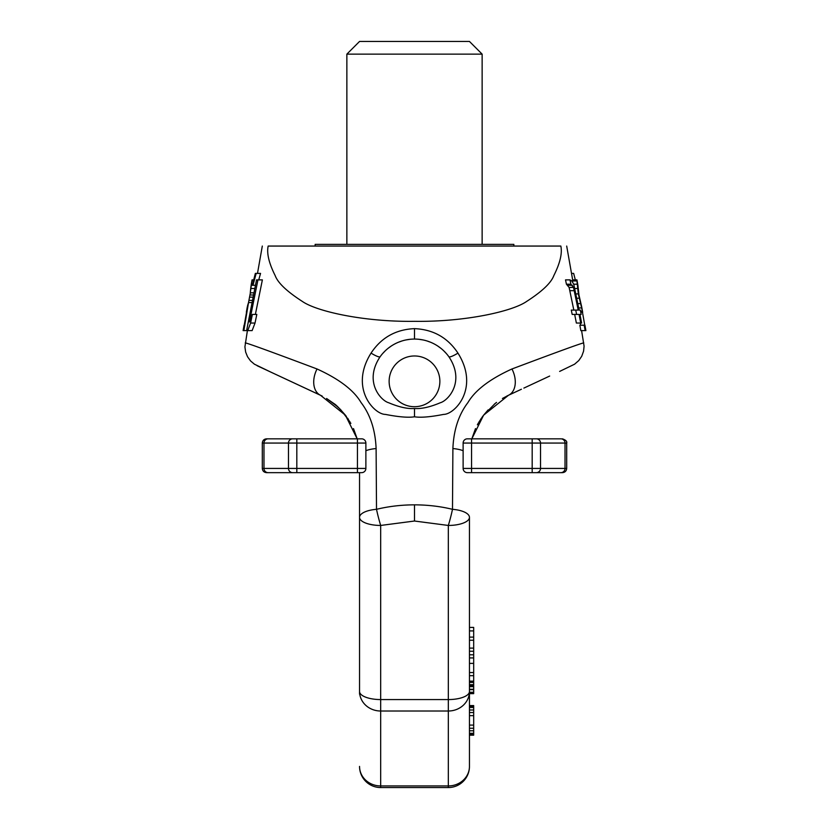 <?xml version="1.0" encoding="UTF-8"?>
<svg xmlns="http://www.w3.org/2000/svg" width="829" height="829" viewBox="0 0 829 829"><rect width="100%" height="100%" fill="white"/><g stroke="black" fill="none" stroke-linecap="round" stroke-linejoin="round"><path stroke-width="1.24" d="M469.452 694.174L469.452 705.583L473.68 705.583L473.68 730.774L469.452 730.774L469.452 766.41A21.139 19.533 0 0 1 448.323 785.944L448.323 787.55L380.677 787.55L380.677 785.944L448.323 785.944L448.323 711.013L380.677 711.013L380.677 525.451L414.5 521.026L414.5 504.84C401.246 504.882 388.583 506.384 376.511 509.317L376.107 448.551C375.35 430.033 370.335 414.697 361.05 402.542C353.828 390.241 339.165 379.05 317.041 368.978C271.58 351.89 247.653 343.185 245.239 342.885C247.653 343.185 271.58 351.89 317.041 368.978A21.139 14.248 115 0 0 320.491 395.257L257.125 365.713L322.18 396.075M359.548 694.174L359.548 691.479A21.139 8.093 180 0 0 380.677 699.572L448.323 699.572L448.323 525.451L414.5 521.026M414.5 339.061A42.279 42.279 0 0 0 380.169 356.677A42.279 42.279 0 0 1 448.831 356.677A42.279 42.279 0 0 0 414.5 339.061L414.5 328.636C395.765 329.465 381.278 337.621 371.04 353.123C349.071 388.117 374.293 414.49 385.361 414.396C398.645 416.987 408.355 417.785 414.5 416.79L414.5 408.51C421.484 408.998 430.075 407.08 440.282 402.759C448.313 400.583 465.463 381.464 448.831 356.677A16.912 2.725 144.3 0 0 457.96 353.123C479.929 388.117 454.706 414.49 443.639 414.396C430.355 416.987 420.645 417.785 414.5 416.79M268.161 246.058C266.606 253.332 268.938 263.156 275.155 275.549C277.819 282.844 286.896 291.487 302.409 301.466C316.688 311.435 363.993 322.035 414.5 321.331C465.007 322.035 512.312 311.435 526.591 301.466C542.104 291.487 551.181 282.844 553.845 275.549C560.062 263.156 562.394 253.332 560.839 246.058C568.632 246.058 568.632 246.058 560.839 246.058L268.161 246.058C260.368 246.058 260.368 246.058 268.161 246.058M247.736 330.605L252.13 330.605L255.021 323.051L256.814 314.419L252.379 314.419L249.467 321.973L257.943 279.881L256.524 279.881L246.607 330.605L247.736 330.605L250.596 323.051L252.379 314.419M255.373 314.419L262.378 279.881L257.943 279.881M258.752 279.881L260.544 273.404L255.342 273.404L252.368 285.28L252.99 285.28L256.171 273.404M414.5 328.636C433.235 329.465 447.722 337.621 457.96 353.123M448.323 787.55A21.139 21.139 0 0 0 469.452 766.41L469.452 517.358A21.139 8.093 0 0 1 448.323 525.451A21.139 2.207 -75.4 0 0 452.489 509.317L452.893 448.551C453.65 430.033 458.665 414.697 467.95 402.542C475.172 390.241 489.835 379.05 511.959 368.978C557.42 351.89 581.347 343.185 583.761 342.885C581.347 343.185 557.42 351.89 511.959 368.978A21.139 14.248 65 0 1 508.509 395.257L502.426 398.48M469.452 654.869L469.452 517.358A21.139 8.207 0 0 0 452.489 509.317C440.417 506.384 427.754 504.882 414.5 504.84M577.088 280.958L576.943 279.881L572.538 279.881L572.58 281.912M582.466 312.264L584.756 325.217L579.854 325.217L580.828 330.605L585.481 330.605M569.989 279.881L570.88 284.202L573.523 287.435L578.207 310.098L575.73 310.098L576.621 314.419L579.046 314.419L580.735 323.051L581.606 323.051L579.948 314.419L581.15 314.419L580.341 310.098L579.129 310.098L573.741 284.202L571.772 280.958L569.989 279.881L565.523 279.881L566.425 284.202L569.119 287.435L573.823 310.098M578.207 310.098L571.295 310.098L572.186 314.419L576.621 314.419M574.673 314.419L576.362 323.051L580.735 323.051M371.04 353.123A16.912 2.725 35.7 0 0 380.169 356.677C363.537 381.464 380.687 400.583 388.718 402.759C398.925 407.08 407.516 408.998 414.5 408.51M410.096 339.299L405.992 339.931M402.127 340.916L398.397 342.253M391.361 345.962L388.293 348.17M385.371 350.698L382.656 353.537M418.904 339.299L423.008 339.931M426.873 340.916L430.603 342.253M437.639 345.962L440.707 348.17M443.629 350.698L446.344 353.537M521.213 389.34L508.509 395.257L483.618 415.153L471.825 438.831L475.504 428.603M478.955 421.992L483.38 415.453L478.975 421.971M473.68 709.997L469.452 709.997L469.452 728.256L473.68 728.256M469.452 627.418L473.68 627.418L473.68 637.107L469.452 637.107L469.452 681.148L473.68 681.148L473.68 693.645L469.452 693.645M496.55 402.417L494.385 404.117M494.965 403.65L483.38 415.453L488.157 409.868M482.561 416.552L482.115 417.163M478.447 422.863L477.369 424.811M488.063 409.972L482.582 416.521M508.519 395.246L521.4 389.247L508.519 395.246M530.974 384.78L538.467 381.288L530.974 384.78M452.893 448.551A21.139 8.207 0 0 1 463.121 450.696M380.677 787.55A21.139 21.139 0 0 1 359.548 766.41A21.139 19.533 180 0 0 380.677 785.944L380.677 711.013A21.139 19.533 180 0 1 359.548 691.479L359.548 517.358A21.139 8.093 180 0 0 380.677 525.451A21.139 2.207 -104.6 0 1 376.511 509.317A21.139 8.207 180 0 0 359.548 517.358L359.548 692.785L359.548 472.654L266.534 472.654L296.823 472.654L296.823 443.059L365.879 443.059L365.879 468.426L365.879 443.059A4.228 4.228 0 0 0 361.662 438.831L357.434 438.831L361.662 438.831M337.621 406.707L326.595 398.5L334.046 403.65L340.149 409.153M350.553 422.863L350.854 423.391M353.496 428.603L357.175 438.831L345.382 415.153L320.491 395.257L318.346 394.262M276.389 374.698L288.295 380.242M290.533 381.288L318.263 394.221M376.107 448.551A21.139 8.207 180 0 0 365.879 450.696M340.937 409.972L350.025 421.971M350.045 421.992L340.843 409.868M320.481 395.246L307.6 389.247L320.481 395.246M448.323 699.572A21.139 8.093 0 0 0 469.452 691.479A21.139 19.533 0 0 1 448.323 711.013L448.323 699.572M473.68 637.107L473.68 681.148M473.68 730.774L473.68 735.178L469.452 735.178M469.452 675.676L473.68 675.676M469.452 672.547L473.68 672.547M469.452 657.925L473.68 657.925M469.452 654.786L473.68 654.786M469.452 651.242L473.68 651.242M469.452 648.112L473.68 648.112M469.452 640.237L473.68 640.237M469.452 734.546L473.68 734.546M469.452 733.292L473.68 733.292M469.452 725.106L473.68 725.106M469.452 715.665L473.68 715.665M469.452 712.515L473.68 712.515M469.452 707.479L473.68 707.479M469.452 706.215L473.68 706.215M469.452 630.91L473.68 630.91M469.452 689.655L473.68 689.655M469.452 692.277L473.68 692.277M469.452 689.272L473.68 689.272M469.452 686.65L473.68 686.65M469.452 685.624L473.68 685.624M469.452 685.583L473.68 685.583M469.452 684.681L473.68 684.681M469.452 682.454L473.68 682.454M469.452 693.179L473.68 693.179M571.513 273.404L573.658 273.404L575.316 279.881M580.487 302.544L581.699 306.865L578.963 294.989L577.896 285.28L578.632 292.834M584.165 325.217L585.139 330.605M582.652 312.264L578.321 293.912L576.839 279.881M577.792 285.28L577.813 286.357M581.264 305.787L581.606 306.865M580.746 312.264L582.569 312.264M580.538 311.186L582.176 311.186M578.715 307.942L581.295 307.942M577.886 303.621L580.269 303.621M576.849 298.233L579.098 298.233M576.01 293.912L578.321 293.912M574.974 288.513L577.533 288.513M573.741 284.202L577.025 284.202M572.497 280.958L576.797 280.958M566.425 284.202L570.88 284.202M567.969 285.28L572.393 285.28M569.989 290.678L574.383 290.678M569.119 287.435L573.523 287.435M255.021 323.051L250.596 323.051M243.861 330.605L248.534 302.544L247.519 305.787M244.244 325.217L244.835 325.217L244.244 325.217L246.731 311.186M253.415 280.958L251.912 280.958L252.057 279.881L250.275 292.834L250.938 286.357M248.513 302.544L250.368 292.834M255.467 285.28L252.99 285.28M252.503 300.388L248.99 300.388M253.135 297.145L249.643 297.145M253.56 294.989L250.037 294.989M253.985 292.834L250.275 292.834M254.824 288.513L250.918 288.513M252.627 284.202L251.519 284.202M253.684 279.881L252.057 279.881M246.607 330.605L243.519 330.605M252.078 302.544L248.534 302.544M359.548 41.45L469.452 41.45L482.136 54.134L346.864 54.134L359.548 41.45M315.155 246.058L315.155 244.368L513.845 244.368L513.845 246.058M560.85 438.831L532.177 438.831L560.85 438.831A4.228 4.176 90 0 1 565.026 443.059L566.694 443.059C567.233 441.474 565.824 440.064 562.466 438.831M536.353 472.654A4.228 4.176 -90 0 0 540.529 468.426L532.177 468.426L532.177 472.654L562.466 472.654L467.338 472.654A4.228 4.228 0 0 1 463.121 468.426L463.121 443.059A4.228 4.228 0 0 1 467.338 438.831L532.177 438.831L532.177 443.059L565.026 443.059L565.026 468.426L540.529 468.426L540.529 443.059A4.228 4.176 90 0 0 536.353 438.831M296.823 438.831L357.434 438.831L357.434 468.426L288.471 468.426L288.471 443.059L296.823 443.059L296.823 438.831L266.534 438.831L296.823 438.831M361.662 472.654A4.228 4.228 0 0 0 365.879 468.426A4.228 4.228 0 0 1 361.662 472.654L359.548 472.654M463.121 468.426L471.566 468.426L471.566 443.059L532.177 443.059L532.177 468.426L471.566 468.426L471.566 472.654L469.452 472.654M414.5 406.707A25.367 25.367 0 0 0 439.867 381.34A25.367 25.367 0 0 0 414.5 355.973A25.367 25.367 0 0 0 389.133 381.34A25.367 25.367 0 0 0 414.5 406.707M266.534 438.831C263.974 439.08 262.565 440.489 262.306 443.059L288.471 443.059A4.228 4.176 90 0 1 292.647 438.831M268.15 438.831A4.228 4.176 90 0 0 263.974 443.059L263.974 468.426L262.306 468.426C262.565 470.996 263.974 472.406 266.534 472.654M292.647 472.654A4.228 4.176 -90 0 1 288.471 468.426L263.974 468.426A4.228 4.176 -90 0 0 268.15 472.654M357.434 472.654L357.434 468.426L365.879 468.426M467.338 438.831A4.228 4.228 0 0 0 463.121 443.059L471.566 443.059L471.566 438.831M560.85 472.654A4.228 4.176 -90 0 0 565.026 468.426L566.694 468.426C566.435 470.996 565.026 472.406 562.466 472.654M262.306 246.058L257.487 273.404M270.534 371.962L254.42 364.2L250.565 360.936L247.55 356.771L245.643 352.056L244.918 346.885L247.405 330.605M566.694 246.058L572.673 279.984M559.627 371.423L574.58 364.2L578.787 360.553L581.709 356.294L583.575 351.175L584.082 346.18L581.595 330.605M580.269 323.051L580.642 325.217M381.133 355.382L382.034 354.263M481.483 418.065L480.582 419.391M508.509 395.257L506.809 396.075M540.809 380.2L549.658 376.065M544.891 378.293L538.663 381.195M537.731 381.63L523.876 388.096M284.088 378.283L288.502 380.345M290.337 381.195L319.403 394.749M309.87 390.304L320.491 395.257M346.418 416.521L345.62 415.453C339.589 408.428 335.735 404.5 334.035 403.65M347.517 418.065L348.418 419.391M469.452 663.387L473.68 663.387M585.885 330.605L584.942 325.217M582.632 312.15L581.678 306.73M576.963 279.984L577.917 285.414M243.115 330.605L244.058 325.217M246.368 312.15L247.322 306.73M252.037 279.984L251.083 285.414M482.136 244.368L482.136 54.134M346.864 244.368L346.864 54.134M566.694 443.059L566.694 468.426M262.306 443.059L262.306 468.426"/></g></svg>
